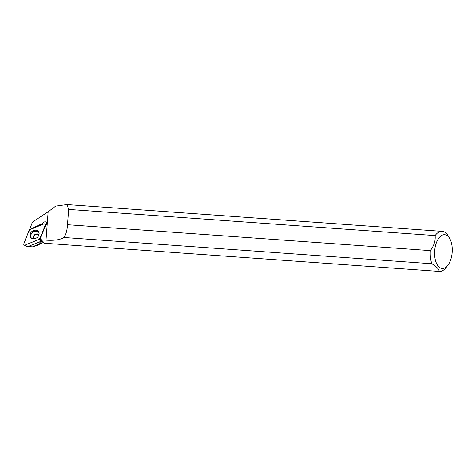 <?xml version="1.0" encoding="UTF-8"?>
<svg xmlns="http://www.w3.org/2000/svg" width="476" height="476" viewBox="0 0 476 476"><rect width="100%" height="100%" fill="white"/><g stroke="black" fill="none" stroke-linecap="round" stroke-linejoin="round"><path stroke-width="0.71" d="M38.955 234.823A3.481 2.844 -36.2 0 0 35.01 235.114A3.481 2.844 -36.2 0 0 33.534 238.785M41.287 240.802L41.091 241.272L27.055 246.925M43.869 223.958L29.875 229.646A1.255 1.023 -36.2 0 0 29.054 230.461L23.848 243.813A1.255 1.023 -36.2 0 0 25.228 245.021L39.222 239.327A1.255 1.023 -36.2 0 0 40.043 238.518L45.25 225.16A1.255 1.023 -36.2 0 0 43.869 223.958M31.118 237.893A4.861 3.969 -36.2 0 0 37.057 237.572A4.861 3.969 -36.2 0 0 38.681 231.949A4.861 3.969 -36.2 0 0 37.979 231.086A4.861 3.969 -36.2 0 0 31.678 231.717A4.861 3.969 -36.2 0 0 30.88 237.661A4.861 3.969 -36.2 0 0 31.118 237.893M28.667 246.324L28.911 246.657L28.614 246.342M42.382 242.73L37.134 245.503L32.487 246.854L41.852 242.724L44.577 243.105M32.487 246.854L28.947 246.61M28.911 246.657L30.648 246.782M431.863 263.74L63.962 237.488C60.25 239.797 54.27 240.683 46.011 240.148L48.147 211.802L55.74 206.09L66.985 204.585L68.663 209.434L67.497 224.72L430.334 250.614A20.081 10.43 94.1 0 0 431.863 263.74C436.409 266.447 438.884 269.005 439.277 271.415L44.53 243.242L40.168 238.595L41.68 241.308L41.061 241.284M46.011 240.148L41.21 239.803M48.147 211.802L32.433 222.102L29.506 229.86M42.935 224.339A2.374 1.94 143.8 0 1 43.066 224.023L29.827 229.664M29.952 229.355L42.638 223.44L43.066 224.023M40.168 238.595L45.619 225.374C46.678 224.392 46.94 223.411 46.404 222.429C45.488 221.542 44.405 221.643 43.143 222.72L42.638 223.44M449.719 238.565A16.916 8.788 94.1 0 0 448.231 236.554A16.916 8.788 94.1 0 0 437.206 240.832A16.916 8.788 94.1 0 0 435.962 261.99A16.916 8.788 94.1 0 0 447.809 265.358A16.916 8.788 94.1 0 0 449.719 238.565L448.202 235.941A20.081 10.43 94.1 0 0 442.168 231.36A20.081 10.43 94.1 0 0 435.129 235.584L68.663 209.434M439.277 271.415A20.081 10.43 94.1 0 0 439.306 271.415A20.081 10.43 94.1 0 0 445.929 267.738L447.809 265.358M67.497 224.72C67.181 230.301 66.003 234.555 63.962 237.488M430.334 250.614C434.023 245.759 435.623 240.749 435.129 235.584M39.222 239.327C41.573 234.799 43.584 230.081 45.25 225.166C45.416 224.136 44.958 223.738 43.869 223.958L29.875 229.646C27.525 234.174 25.514 238.892 23.848 243.813C23.681 244.837 24.139 245.241 25.228 245.021L39.222 239.327L41.091 241.272M25.228 245.021L27.09 246.961M45.702 226.314L45.25 225.16M40.043 238.518L40.234 239M40.603 239.94L41.114 241.249M31.19 237.952A4.754 3.885 143.8 0 1 32.433 232.294A4.754 3.885 143.8 0 1 38.413 231.842A4.754 3.885 143.8 0 1 38.865 232.336M38.967 232.627A4.671 3.814 -36.2 0 0 38.431 232.02A4.671 3.814 -36.2 0 0 32.493 232.52A4.671 3.814 -36.2 0 0 31.44 238.137M33.409 238.779A3.481 2.844 143.8 0 1 34.623 234.781A3.481 2.844 143.8 0 1 38.848 234.567A3.481 2.844 143.8 0 1 38.984 234.698M40.775 243.278L39.472 241.927M45.72 225.898L45.291 224.482M27.061 246.961L24.139 244.95M44.542 243.242L439.306 271.415M66.985 204.585L442.168 231.36"/></g></svg>
